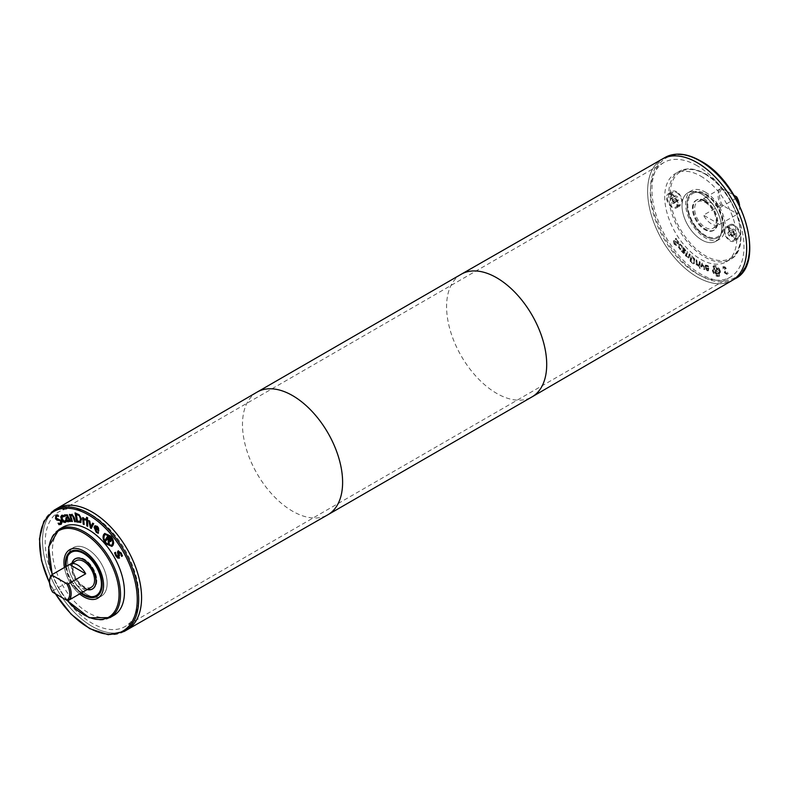 <?xml version="1.0" encoding="UTF-8"?>
<svg xmlns="http://www.w3.org/2000/svg" width="789" height="789" viewBox="0 0 789 789"><rect width="100%" height="100%" fill="white"/><g stroke="black" fill="none" stroke-linecap="round" stroke-linejoin="round"><path stroke-width="0.59" stroke-dasharray="3.94 2.96" d="M675.571 199.864L677.652 201.067L678.698 199.587L677.652 196.905L675.571 195.702L674.536 197.181L675.571 199.864L671.252 202.359L670.216 199.676L674.536 197.181M670.216 199.676L671.252 198.197L673.333 199.4L674.368 202.083L673.333 203.562L671.252 202.359M673.333 203.562L677.652 201.067M674.368 202.083L678.698 199.587M673.333 199.4L677.652 196.905M671.252 198.197L675.571 195.702M676.617 192.565A7.131 4.113 60 0 1 681.272 198.848A7.131 4.113 60 0 1 680.177 204.558A7.131 4.113 60 0 1 673.047 200.445A7.131 4.113 60 0 1 673.047 192.21A7.131 4.113 60 0 1 676.617 192.565M672.287 195.061A7.131 4.113 -120 0 0 668.727 194.705A7.131 4.113 -120 0 0 668.727 202.941A7.131 4.113 -120 0 0 675.857 207.053A7.131 4.113 -120 0 0 676.952 201.343A7.131 4.113 -120 0 0 672.287 195.061M672.287 194.222A8.146 4.704 60 0 1 677.613 201.412A8.146 4.704 60 0 1 676.37 207.941A8.146 4.704 60 0 1 668.214 203.237A8.146 4.704 60 0 1 668.214 193.818A8.146 4.704 60 0 1 672.287 194.222M676.617 191.727A8.146 4.704 -120 0 0 672.544 191.323A8.146 4.704 -120 0 0 672.544 200.741A8.146 4.704 -120 0 0 680.69 205.446A8.146 4.704 -120 0 0 681.943 198.907A8.146 4.704 -120 0 0 676.617 191.727M735.279 234.333L733.198 233.14L732.162 230.457L733.198 228.978L735.279 230.181L736.324 232.854L735.279 234.333L730.959 236.828L728.878 235.635L733.198 233.14M728.878 235.635L727.843 232.952L732.162 230.457M727.843 232.952L728.878 231.473L733.198 228.978M728.878 231.473L730.959 232.676L735.279 230.181M730.959 232.676L732.005 235.349L730.959 236.828M732.005 235.349L736.324 232.854M734.243 225.832A7.131 4.113 -120 0 0 730.673 225.476A7.131 4.113 -120 0 0 730.673 233.712A7.131 4.113 -120 0 0 737.804 237.834A7.131 4.113 -120 0 0 738.899 232.114A7.131 4.113 -120 0 0 734.243 225.832M729.924 228.327A7.131 4.113 -120 0 0 726.353 227.972A7.131 4.113 -120 0 0 726.353 236.207A7.131 4.113 -120 0 0 733.484 240.329A7.131 4.113 -120 0 0 734.579 234.609A7.131 4.113 -120 0 0 729.924 228.327M729.924 227.498A8.146 4.704 -120 0 0 725.841 227.094A8.146 4.704 -120 0 0 725.841 236.503A8.146 4.704 -120 0 0 733.997 241.207A8.146 4.704 -120 0 0 735.249 234.678A8.146 4.704 -120 0 0 729.924 227.498M734.243 225.003A8.146 4.704 -120 0 0 730.17 224.599A8.146 4.704 -120 0 0 730.17 234.008A8.146 4.704 -120 0 0 738.317 238.712A8.146 4.704 -120 0 0 739.569 232.183A8.146 4.704 -120 0 0 734.243 225.003M92.668 523.137L93.98 523.541L91.416 528.127M89.739 521.223L91.307 526.628M88.753 520.592L90.094 521.016M89.226 520.898L89.108 520.385M87.54 519.971L87.697 525.898M86.632 519.478L87.904 519.764M70.3 514.517L70.892 515.089L72.115 514.25L74.472 517.042L75.399 521.519M70.892 515.089L71.75 514.467M69.462 514.448L70.665 514.31M70.832 516.282L72.756 521.273M72.233 515.345L71.188 516.075M67.272 518.097L67.055 519.438L68.564 520.523M64.53 514.901L67.647 514.665L70.783 521.213M66.454 515.345L65.27 515.967M66.315 517.485L68.179 516.726M69.708 520.562L69.018 521.43M56.778 515.967L56.542 517.969L61.601 520.405L62.232 522.545L61.148 524.261M57.607 514.862L58.79 516.045M55.851 515.138L57.972 514.655M58.711 523.393L60.743 523.156M66.177 521.549L65.803 522.091M65.546 520.257L66.542 521.342M62.538 516.144L62.568 519.132L65.043 521.282L65.872 520.059M63.219 515.464L64.205 516.548L63.426 516.203M61.621 515.375L63.574 515.247M76.513 514.004L77.825 520.987L80.36 521.164M75.024 512.899L79.62 514.615L81.76 518.856L80.784 522.367M85.498 518.896L85.962 519.833L85.419 519.537M83.555 517.979L83.999 518.748L85.863 518.689M82.648 517.564L83.91 517.771M83.723 519.882L84.492 524.31M87.549 517.85L87.569 518.551M86.514 517.288L87.904 517.643M96.14 526.411L95.489 527.16L98.29 529.409M98.132 533.275L97.629 532.733M98.329 532.269L98.497 533.068M97.511 532.102L98.635 532.013M95.361 527.871L96.741 531.263L97.875 531.894M98.536 528.157L99.029 530.819M95.134 525.701L97.471 526.105L98.891 527.949M105.46 534.4L104.799 535.12C103.694 537.358 104.296 539.982 106.594 543.01L111.496 545.278M104.898 533.384L111.121 535.889C113.853 539.459 114.553 542.566 113.231 545.209L112.058 546.304M108.675 536.865L107.925 538.039L110.568 540.317M109.198 544.834L109.158 544.144M109.326 540.731L109.563 544.627M111.16 540.268L111.496 540.859M111.002 539.607L111.525 540.061M110.361 538.433L111.357 539.4M107.985 535.603L110.716 538.226M107.541 538.65L106.259 540.672M119.208 551.955L119.829 555.515L119.366 558.07M118.242 550.9L121.605 552.921L122.768 555.742M115.49 552.438L116.742 555.338L118.725 556.827M114.583 552.833L115.805 552.142M113.912 615.341A50.94 29.41 60 0 1 62.982 585.931A50.94 29.41 60 0 1 62.982 527.121M704.824 269.394L702.979 263.437L702.328 263.102L700.928 267.372L701.717 267.787L702.733 264.463L704.064 269.01L704.824 269.394L701.963 263.309L700.563 267.579L701.352 267.994L702.368 264.67L703.709 269.217L704.459 269.601M700.149 261.879L699.419 261.435L699.31 266.366L700.04 266.8L700.149 261.879L699.054 261.642L698.955 266.574L699.675 267.017L699.784 262.086M690.286 254.561L689.586 253.89L688.383 256.908L687.633 256.583L686.736 255.084L687.752 252.125L687.061 251.464L685.7 255.429L687.604 257.392L689.399 257.125L690.286 254.561L689.231 254.097L688.018 257.115L687.278 256.79L686.381 255.291L687.387 252.342L686.696 251.671L685.345 255.636L687.239 257.599L689.044 257.332L689.921 254.768M688.56 258.042L689.399 257.125L688.56 258.042M688.452 256.356L688.018 257.115L688.452 256.356M685 250.606L684.507 251.583L683.116 248.821L684.181 249.038L685 250.606L684.142 251.79L682.761 249.028L683.816 249.255L684.645 250.813M683.116 248.821L684.181 249.038L683.116 248.821M685.256 250.123L684.221 248.239L683.215 247.608L682.455 248.022L682.643 249.847L684.26 252.046L683.659 252.391L681.844 250.182L681.528 250.784L683.964 253.328L686.114 250.478L685.444 249.748L684.901 250.33L682.86 247.815L682.1 248.229L682.288 250.054L683.905 252.253L683.304 252.598L681.479 250.389L681.173 250.991L683.609 253.535L685.749 250.685L684.901 250.33M683.609 253.535L684.882 252.874L683.609 253.535M683.846 252.372L683.304 252.598L683.846 252.372M682.86 247.815L682.1 248.229L682.86 247.815M675.828 241.237L673.836 240.615L674.417 243.811L676.025 245.566L676.567 245.034L674.072 241.789L678.126 243.781L678.432 242.46L675.749 238.515L675.177 239.077L677.1 240.753L677.435 242.884L677.919 242.578L674.398 240.645L673.481 240.832L674.062 244.028L675.66 245.773L676.203 245.241L674.496 243.693L674.072 241.789L678.491 243.574L678.796 242.253L676.104 238.308L675.216 239.136M677.948 243.919L678.491 243.574L677.948 243.919M674.398 240.645L673.481 240.832L674.398 240.645M675.581 238.929L677.455 240.537L677.919 242.578L676.459 242.489L675.473 241.444M681.814 246.237L679.724 244.205L678.382 244.787L678.007 246.582L680.236 249.718L680.651 249.146L679.28 248.111L679.023 245.606L679.773 245.024L681.282 245.616L682.13 247.381L682.169 246.03L680.079 243.998L678.737 244.58L678.372 246.375L679.329 248.357L680.611 249.097M682.544 246.809L682.169 246.03M680.976 248.89L679.635 247.904L679.023 245.606L680.927 245.823L681.735 247.539M679.724 244.205L678.382 244.787L679.724 244.205M691.095 261.317L691.943 256.78L694.004 258.881L694.438 261.396L693.225 262.619L690.73 261.524L691.578 256.987L693.649 259.088L694.083 261.603L692.87 262.826L690.73 261.524M693.225 262.619L693.827 262.53L693.225 262.619M694.537 258.624L691.322 255.498L690.217 261.396L693.255 263.792L694.428 263.427L693.62 263.585L695.227 262.017L694.537 258.624L690.957 255.705L689.852 261.603L693.255 263.792L694.872 262.224L694.172 258.831M698.541 265.005L697.022 263.418L697.279 260.045L696.559 259.551L696.184 264.315L696.914 264.808L696.963 264.098L698.472 265.834L698.541 265.005L696.657 263.634L696.924 260.252L696.194 259.759L695.829 264.522L696.549 265.015L696.608 264.305L698.107 266.041L698.176 265.212M700.07 267.658L699.241 267.155L700.05 268.516L700.07 267.658L698.886 267.363L698.867 268.221L699.695 268.724L699.715 267.865M706.48 269.138L705.997 267.935L708.246 268.832L708.137 269.799L707.388 269.897L706.116 269.345L705.632 268.142L707.891 269.039L707.782 270.016L706.116 269.345M708.137 269.799L707.023 270.104L708.137 269.799M707.457 265.804L705.317 265.272L704.824 267.234L707.161 270.854L708.315 270.755L708.502 268.635L705.544 267.461L706.717 266.11L708.266 267.343L707.822 265.597L705.682 265.065L705.188 267.027L707.516 270.647L708.68 270.548L707.516 270.647M708.147 270.903L708.867 268.428L705.908 267.254L707.082 265.903L708.63 267.136L708.147 266.366M708.502 266.159L707.822 265.597M705.879 266.08L707.082 265.903L705.879 266.08M713.374 270.617L714.055 266.633L715.268 266.416L719.834 271.248L719.164 275.223L717.96 275.44L713.009 270.824L713.7 266.84L714.913 266.623L719.479 271.455L718.809 275.43L717.596 275.647L713.009 270.824M720.081 271.515C718.917 268.171 717.112 266.258 714.656 265.785L713.207 266.041L712.408 270.765C713.572 274.108 715.386 276.012 717.842 276.485L719.292 276.229L720.081 271.515M720.436 271.308C719.282 267.964 717.467 266.051 715.021 265.577L713.572 265.834L712.773 270.558C713.937 273.901 715.741 275.805 718.207 276.278L719.647 276.022L720.436 271.308M718.089 273.102L716.422 273.122L715.939 271.495L718.158 272.609L717.369 273.458L716.067 273.329L715.574 271.702L717.359 272.067L717.734 273.31M716.905 268.053L716.471 270.726L715.692 270.657L714.854 267.856L714.252 267.796L716.077 273.911L718.631 273.852L718.641 272.235L717.181 270.834L717.625 268.122L716.55 268.26L716.106 270.943L715.327 270.864L714.489 268.063L713.887 268.004L715.712 274.118L718.434 273.724L718.276 272.442L716.816 271.041L717.26 268.329L716.55 268.26M724.736 267.146L722.694 267.027L723.572 266.613L722.32 267.599L722.576 269.019L723.562 267.678L725.16 268.615L723.977 271.317L724.292 272.718L726.827 274.385L727.981 273.536L727.438 272.373L726.472 273.536L724.983 272.649L725.88 268.595L725.091 266.938L723.572 266.613L721.955 267.806L722.576 269.019M722.931 268.812L723.917 267.471L725.525 268.408L724.332 271.11L724.647 272.511L727.192 274.178L728.346 273.329L727.803 272.166L726.837 273.329L725.338 272.442L726.235 268.378L725.091 266.938M728.346 273.329L726.827 274.385L728.346 273.329M723.326 267.777L723.917 267.471L723.326 267.777M700.75 176.134A50.94 29.41 60 0 1 734.026 221.019A50.94 29.41 60 0 1 726.215 261.84A50.94 29.41 60 0 1 675.276 232.43A50.94 29.41 60 0 1 675.276 173.61A50.94 29.41 60 0 1 700.75 176.134M85.695 590.438L69.59 581.138L52.301 591.119L52.577 592.115M84.847 590.931A15.277 8.827 60 0 1 69.59 581.138M52.301 591.119A15.277 8.827 60 0 1 49.549 581.217M91.406 587.174A15.277 8.827 60 0 1 76.119 578.347A15.277 8.827 60 0 1 76.119 560.703M732.172 280.45L732.192 280.44A70.034 40.436 60 0 1 732.172 280.45A70.034 40.436 60 0 1 662.129 240.014A70.034 40.436 60 0 1 662.129 159.141A70.034 40.436 60 0 1 662.168 159.122A70.034 40.436 -120 0 0 662.129 240.024A70.034 40.436 -120 0 0 732.231 280.42M697.141 162.623A70.024 40.426 -120 0 0 662.129 159.161A70.024 40.426 -120 0 0 662.129 240.014A70.024 40.426 -120 0 0 732.162 280.45A70.024 40.426 -120 0 0 742.893 224.332A70.024 40.426 -120 0 0 697.141 162.623A70.024 40.426 60 0 0 662.139 159.151L662.158 159.131M141.566 597.746A70.024 40.426 60 0 1 127.059 629.8A70.034 40.436 60 0 1 57.025 589.373A70.034 40.436 60 0 1 57.025 508.501A70.034 40.436 -120 0 0 56.966 508.54A70.034 40.436 -120 0 0 57.025 589.373A70.034 40.436 -120 0 0 126.999 629.849A70.034 40.436 -120 0 0 127.059 629.809A70.024 40.426 60 0 1 57.035 589.363A70.024 40.426 60 0 1 57.035 508.51A70.024 40.426 60 0 1 92.047 511.972M739.461 205.318A15.277 8.827 60 0 1 739.648 207.744A15.277 8.827 60 0 1 736.896 214.47L736.62 213.484L722.507 205.327L720.791 205.17A15.277 8.827 60 0 1 720.791 188.532L722.507 188.699L734.017 195.347M739.579 205.584A14.261 8.235 60 0 1 739.648 206.905A14.261 8.235 60 0 1 736.62 213.484M720.791 205.17L703.502 215.15A15.277 8.827 -120 0 0 719.193 224.717A15.277 8.827 -120 0 0 719.607 224.451L736.896 214.47M735.841 198.443L719.607 207.813A15.277 8.827 -120 0 0 711.55 199.006A15.277 8.827 -120 0 0 703.906 198.256A15.277 8.827 -120 0 0 703.502 198.512L720.791 188.532M705.425 202.546A15.277 8.827 60 0 1 715.416 216.008A15.277 8.827 60 0 1 713.069 228.258A15.277 8.827 60 0 1 697.792 219.431A15.277 8.827 60 0 1 697.792 201.787A15.277 8.827 60 0 1 705.425 202.546M705.425 200.879A17.319 10.001 60 0 1 716.737 216.137A17.319 10.001 60 0 1 714.084 230.023A17.319 10.001 60 0 1 696.766 220.023A17.319 10.001 60 0 1 696.766 200.021A17.319 10.001 60 0 1 705.425 200.879M704.705 201.294A17.319 10.001 60 0 1 716.017 216.561A17.319 10.001 60 0 1 713.364 230.437A17.319 10.001 60 0 1 696.046 220.437A17.319 10.001 60 0 1 696.046 200.436A17.319 10.001 60 0 1 704.705 201.294M704.705 201.215A17.417 10.06 60 0 1 716.087 216.561A17.417 10.06 60 0 1 713.414 230.526A17.417 10.06 60 0 1 695.997 220.466A17.417 10.06 60 0 1 695.997 200.347A17.417 10.06 60 0 1 704.705 201.215M705.425 200.8A17.417 10.06 60 0 1 716.806 216.147A17.417 10.06 60 0 1 714.134 230.102A17.417 10.06 60 0 1 696.717 220.052A17.417 10.06 60 0 1 696.717 199.933A17.417 10.06 60 0 1 705.425 200.8M705.425 194.646A24.952 14.409 60 0 1 721.728 216.63A24.952 14.409 60 0 1 717.901 236.631A24.952 14.409 60 0 1 692.949 222.222A24.952 14.409 60 0 1 692.959 193.413A24.952 14.409 60 0 1 705.425 194.646M705.425 193.818A25.968 14.991 60 0 1 722.389 216.699A25.968 14.991 60 0 1 718.414 237.509A25.968 14.991 60 0 1 692.446 222.518A25.968 14.991 60 0 1 692.446 192.536A25.968 14.991 60 0 1 705.425 193.818M705.425 192.151A28.009 16.165 60 0 1 723.72 216.837A28.009 16.165 60 0 1 719.43 239.274A28.009 16.165 60 0 1 691.43 223.1A28.009 16.165 60 0 1 691.43 190.77A28.009 16.165 60 0 1 705.425 192.151M701.825 194.232A28.009 16.165 60 0 1 720.12 218.908A28.009 16.165 60 0 1 715.83 241.355A28.009 16.165 60 0 1 687.821 225.181A28.009 16.165 60 0 1 687.821 192.851A28.009 16.165 60 0 1 701.825 194.232A28.019 16.174 60 0 1 720.13 218.908A28.019 16.174 60 0 1 715.83 241.365A28.019 16.174 60 0 1 687.821 225.19A28.019 16.174 60 0 1 687.821 192.841A28.019 16.174 60 0 1 701.825 194.222M705.425 192.141A28.019 16.174 60 0 1 723.73 216.837A28.019 16.174 60 0 1 719.44 239.284A28.019 16.174 60 0 1 691.42 223.109A28.019 16.174 60 0 1 691.42 190.76A28.019 16.174 60 0 1 705.425 192.141M746.67 248.387A70.024 40.426 60 0 1 732.162 280.44A70.024 40.426 60 0 1 662.139 240.014A70.024 40.426 60 0 1 662.139 159.151L662.129 159.161M722.507 205.327A14.261 8.235 60 0 1 722.507 188.699M703.502 198.512L719.607 207.813M719.607 224.451L703.502 215.15M87.332 589.521A17.319 10.001 60 0 1 75.103 578.939A17.319 10.001 60 0 1 72.046 563.05M76.079 558.385A17.319 10.001 60 0 1 84.482 559.381A17.319 10.001 60 0 1 95.725 574.412A17.319 10.001 60 0 1 93.398 588.367M93.141 588.515A17.319 10.001 60 0 1 75.823 578.515A17.319 10.001 60 0 1 75.823 558.523M75.419 558.651A17.417 10.06 60 0 1 75.774 558.434A17.417 10.06 60 0 1 84.482 559.293A17.417 10.06 60 0 1 95.864 574.648A17.417 10.06 60 0 1 93.191 588.604A17.417 10.06 60 0 1 92.826 588.801M92.165 589.077A17.417 10.06 60 0 1 75.774 578.544A17.417 10.06 60 0 1 74.856 559.085M87.224 589.58A17.417 10.06 60 0 1 75.054 578.968A17.417 10.06 60 0 1 71.937 563.119M81.523 592.845A24.952 14.409 60 0 1 66.266 566.423M80.882 593.21A25.968 14.991 60 0 1 65.625 566.788M79.65 593.93A28.009 16.165 60 0 1 64.392 567.498A28.019 16.174 60 0 0 79.64 593.93M87.362 548.986A28.009 16.165 60 0 1 105.657 573.672A28.009 16.165 60 0 1 101.367 596.109A28.009 16.165 60 0 1 73.367 579.945A28.009 16.165 60 0 1 73.367 547.605A28.009 16.165 60 0 1 87.362 548.986A28.019 16.174 60 0 1 105.667 573.672A28.019 16.174 60 0 1 101.377 596.119A28.019 16.174 60 0 1 73.357 579.945A28.019 16.174 60 0 1 73.357 547.596A28.019 16.174 60 0 1 87.362 548.976M92.037 511.982A70.024 40.426 60 0 1 137.789 573.692A70.024 40.426 60 0 1 127.059 629.8A70.024 40.426 60 0 1 57.025 589.373A70.024 40.426 60 0 1 57.025 508.51A70.024 40.426 60 0 1 92.037 511.982M92.047 515.089A66.217 38.227 60 0 1 135.304 573.435A66.217 38.227 60 0 1 125.155 626.496A66.217 38.227 60 0 1 58.938 588.269A66.217 38.227 60 0 1 58.938 511.805A66.217 38.227 60 0 1 92.047 515.089M697.141 165.739A66.217 38.227 -120 0 0 664.032 162.455A66.217 38.227 -120 0 0 664.032 238.919A66.217 38.227 -120 0 0 730.249 277.146A66.217 38.227 -120 0 0 740.407 224.086A66.217 38.227 -120 0 0 697.141 165.739M55.516 593.811A69.018 39.844 60 0 1 49.569 582.854M700.75 161.37A69.018 39.844 60 0 1 743.011 270.302A69.018 39.844 60 0 1 658.48 221.502A69.018 39.844 60 0 1 700.75 161.37M461.249 274.247A70.803 40.88 -120 0 0 461.249 355.997A70.803 40.88 -120 0 0 532.042 396.877M257.076 392.123A70.803 40.88 -120 0 0 257.145 473.834A70.803 40.88 -120 0 0 327.879 514.753M705.425 174.261A49.914 28.818 60 0 1 735.999 253.052A49.914 28.818 60 0 1 674.861 217.754A49.914 28.818 60 0 1 705.425 174.261M704.705 173.846A50.94 29.41 60 0 1 737.981 218.731A50.94 29.41 60 0 1 730.18 259.551A50.94 29.41 60 0 1 679.24 230.141A50.94 29.41 60 0 1 679.24 171.321A50.94 29.41 60 0 1 704.705 173.846M735.042 278.793A70.034 40.436 60 0 1 665.009 238.357A70.034 40.436 60 0 1 665.009 157.484M67.154 600.311A49.914 28.818 60 0 1 52.37 574.441M109.947 617.629A50.94 29.41 60 0 1 59.017 588.219A50.94 29.41 60 0 1 59.017 529.409M124.189 631.466A70.034 40.436 60 0 1 54.145 591.03A70.034 40.436 60 0 1 54.145 510.158M673.047 192.21L668.727 194.705M680.177 204.558L675.857 207.053M676.37 207.941L680.69 205.446M668.214 193.818L672.544 191.323M733.484 240.329L737.804 237.834M726.353 227.972L730.673 225.476M730.17 224.599L725.841 227.094M738.317 238.712L733.997 241.207M739.648 206.905L739.648 207.744M713.069 228.258L719.193 224.717M697.792 201.787L703.906 198.256M713.364 230.437L714.084 230.023M696.046 200.436L696.766 200.021M713.414 230.526L714.134 230.102M695.997 200.347L696.717 199.933M718.414 237.509C715.002 239.363 710.997 239.166 706.392 236.907C688.304 227.498 680.917 197.832 692.446 192.536M692.959 193.413C696.273 191.579 700.346 191.993 705.169 194.676C720.12 202.122 729.016 231.729 717.901 236.631M715.83 241.355L719.43 239.274L715.83 241.365M691.42 190.76L687.821 192.841L691.43 190.77M726.215 261.84L730.18 259.551C753.633 248.367 735.9 189.735 705.218 173.797C695.287 168.185 686.627 167.367 679.24 171.321L675.276 173.61M92.471 589.018L93.191 588.604M75.054 558.849L75.774 558.434M96.751 596.425C100.065 594.403 101.889 590.823 102.235 585.704C102.915 572.498 92.668 557.034 84.019 552.704C78.949 549.844 74.541 549.43 70.783 551.442M96.238 595.537C93.23 597.224 89.542 597.017 85.182 594.906C68.219 586.612 60.418 556.896 71.286 552.33M98.142 597.973L101.367 596.109M97.767 598.2L101.377 596.119M66.868 600.281L56.384 584.274L52.202 574.56M55.171 593.614L49.608 583.377M664.032 162.455L58.938 511.805M730.249 277.146L125.155 626.496"/><path stroke-width="1.18" d="M92.668 523.137L93.615 523.748L91.248 528.462L90.429 527.93L88.753 520.592L89.739 521.223L90.952 526.835L92.668 523.137M90.952 526.835L92.875 523.265M90.429 527.93L89.226 520.898M91.416 528.127L90.794 527.723M87.54 519.971L87.707 526.312L86.8 525.819L86.632 519.478L87.54 519.971M86.8 525.819L86.997 519.685M87.697 525.898L87.155 525.612M71.75 514.467L70.537 515.296L71.75 514.467L74.107 517.249L75.468 521.766L74.63 521.687L72.805 516.144L71.868 515.552L70.832 516.282L72.401 521.48L71.562 521.411L69.462 514.448L70.537 515.296L72.115 514.25M71.562 521.411L69.896 514.487M70.832 516.282L72.233 515.345L71.188 516.075L72.233 515.345L73.16 515.937L74.63 521.687M68.061 520.76L68.959 519.793L68.189 517.87L66.907 518.304L66.7 519.645L68.564 520.523M68.189 517.87L66.907 518.304M68.416 520.553L69.324 519.586L68.554 517.663M69.639 521.509L69.708 520.562L69.639 521.509L70.428 521.421L67.292 514.872L64.53 514.901M69.353 520.779L68.209 521.874L66.966 521.371L65.921 519.823L65.96 517.692L67.824 516.933L66.996 515.69L64.866 516.174L64.461 514.941M65.211 515.917L64.757 514.793M64.915 516.174L67.361 515.483L67.824 516.933M66.966 521.371L66.315 517.485M69.383 521.223L67.331 521.164M61.019 524.34L58.968 524.655L58.11 523.186L60.378 523.363L60.645 521.223L59.244 520.247L56.808 520.109L55.546 518.718L55.772 515.187L57.607 514.862L58.425 516.253L56.413 516.174L56.177 518.176L61.236 520.612L61.877 522.752L60.98 524.369M58.741 516.075L56.413 516.174M56.808 520.109L55.911 518.511L56.137 514.98M58.09 520.395L57.163 519.902M60.743 523.156L61.009 521.006L58.455 520.188M58.968 524.655L58.711 523.393M61.384 524.133L59.323 524.438M66.158 521.884L63.682 521.874L61.828 519.369L61.078 516.539L62.065 515.138M63.801 516.765L62.183 516.351L62.203 519.34L64.678 521.49L65.546 520.257L66.177 521.549L65.181 522.496L63.327 522.081L61.463 519.586L60.723 516.746L61.7 515.345L63.219 515.464L63.84 516.746M65.872 520.059L64.678 521.49M63.071 516.41L62.252 516.312M64.165 516.558L63.426 516.203M78.811 515.513L76.148 514.211L79.166 515.306L80.429 518.767L79.166 515.306M76.148 514.211L77.47 521.194L80.36 521.164L80.784 518.56M80.133 521.292L80.429 518.767M80.685 522.446L76.73 521.963L75.024 512.899L79.255 514.822L81.395 519.063L80.646 522.466M76.73 521.963L75.448 513.018M81.04 522.239L77.095 521.756M85.557 520.02L83.723 519.882L84.127 524.517L83.22 524.103L82.648 517.564L83.555 517.979L83.644 518.955L85.498 518.896L85.597 519.99M83.22 524.103L83.042 517.752M84.098 524.133L83.585 523.896M85.912 519.813L83.723 519.882M87.549 517.85L87.579 518.955L86.543 518.393L86.514 517.288L87.549 517.85M86.543 518.393L86.889 517.485M87.569 518.551L86.908 518.186M97.836 528.265L95.775 526.618L95.489 527.16L96.14 526.411L98.201 528.058L97.935 529.616L98.201 528.058M95.134 527.368L95.775 526.618L95.134 527.368L97.935 529.616M98.497 533.068L96.593 532.082L94.463 527.082L95.134 525.701M94.996 528.078L96.376 531.47L98.329 532.269L98.132 533.275L96.238 532.289L94.108 527.289L94.936 525.79L97.116 526.312L98.536 528.157L98.674 531.027L94.996 528.078L98.753 530.602M104.444 535.327C103.339 537.565 103.931 540.199 106.239 543.217L111.328 545.396L112.156 544.558C113.261 542.329 112.669 539.706 110.371 536.698L105.272 534.498L104.444 535.327M111.496 545.278L112.511 544.351C113.626 542.122 113.034 539.498 110.736 536.49L105.46 534.4M112.058 546.304L106.209 543.611C103.467 540.031 102.767 536.914 104.089 534.261L104.898 533.384M112.876 545.416L111.88 546.412L105.854 543.828C103.112 540.238 102.402 537.122 103.724 534.469L104.71 533.482L110.756 536.096C113.488 539.666 114.198 542.773 112.876 545.416M110.213 540.524L110.647 539.469L108.675 536.865L107.57 538.246L109.71 540.564L110.647 539.469M110.282 539.676L110.223 538.719M109.868 538.926L108.32 537.072M109.198 544.834L108.349 543.818L108.478 539.765L107.541 538.65L105.894 540.879L105.184 540.021L107.985 535.603L111.16 540.268L110.845 541.54L108.961 540.938L109.198 544.834M109.158 544.144L108.714 543.601M108.961 540.938L109.76 541.56M105.184 540.021L108.113 535.761M106.13 540.514L105.539 539.814M108.349 543.818L108.113 539.972L107.186 538.857M119.534 557.991L117.985 557.803L116.2 555.752L114.947 552.625M118.37 557.034L117.472 552.063L118.074 550.978L121.24 553.128L122.413 555.949L121.595 556.403L120.697 553.543L118.843 552.162L119.169 558.208L117.62 558.01L115.835 555.959L114.583 552.833L115.441 552.349L116.377 555.545L118.735 556.827L117.827 551.856L118.429 550.771M119.208 551.955L121.052 553.336L121.545 556.314M52.202 574.56L48.602 546.945L59.017 529.409L62.982 527.121A50.94 29.41 60 0 1 88.447 529.646A50.94 29.41 60 0 1 121.723 574.53A50.94 29.41 60 0 1 113.912 615.341L109.947 617.629L89.226 617.748L66.868 600.281M52.577 575.477L52.301 574.481L69.59 564.5L85.695 573.8L68.406 583.781L66.69 583.623L52.577 575.477A14.261 8.235 60 0 0 49.549 582.045A14.261 8.235 60 0 0 52.577 592.115L66.69 600.261L68.406 600.419L85.695 590.438A15.277 8.827 60 0 1 85.281 590.705A15.277 8.827 60 0 1 84.847 590.931M69.59 564.5A15.277 8.827 60 0 1 70.004 564.234A15.277 8.827 60 0 1 77.638 564.993A15.277 8.827 60 0 1 85.695 573.8M49.549 582.045L49.549 581.217A15.277 8.827 60 0 1 52.301 574.481M70.004 564.234L76.119 560.703A15.277 8.827 60 0 1 83.762 561.462A15.277 8.827 60 0 1 93.743 574.925A15.277 8.827 60 0 1 91.406 587.174L85.281 590.705M68.406 583.781A15.277 8.827 60 0 1 68.406 600.419M127.029 629.829L327.879 514.753A70.803 40.88 -120 0 0 327.948 514.714L532.042 396.877A70.803 40.88 -120 0 0 532.111 396.837L732.231 280.42A70.034 40.436 -120 0 0 746.67 248.397A70.034 40.436 -120 0 0 716.136 177.959A70.034 40.436 -120 0 0 662.188 159.112A70.034 40.436 60 0 1 697.151 162.613A70.034 40.436 60 0 1 742.893 224.303A70.034 40.436 60 0 1 732.202 280.43L735.042 278.793C767.125 263.644 742.774 182.801 700.533 160.907C686.894 153.214 675.059 152.08 665.009 157.484A70.034 40.436 60 0 1 700.03 160.956A70.034 40.436 60 0 1 745.783 222.676A70.034 40.436 60 0 1 735.042 278.793M141.576 597.746A70.034 40.436 -120 0 0 110.993 527.259A70.034 40.436 -120 0 0 57.025 508.501A70.034 40.436 60 0 1 92.037 511.972A70.034 40.436 60 0 1 137.799 573.692A70.034 40.436 60 0 1 127.059 629.809A70.034 40.436 -120 0 0 141.576 597.746A70.024 40.426 60 0 0 92.047 511.972L92.047 511.972M734.017 195.347L736.62 196.846A14.261 8.235 60 0 1 739.579 205.584M736.62 196.846L736.896 197.832A15.277 8.827 60 0 1 739.461 205.318M736.896 197.832L735.841 198.443M697.151 162.623L697.151 162.623A70.024 40.426 60 0 1 746.67 248.387M66.69 583.623A14.261 8.235 60 0 1 66.69 600.261M72.046 563.05A17.319 10.001 60 0 1 75.103 558.937A17.319 10.001 60 0 1 83.762 559.795A17.319 10.001 60 0 1 95.075 575.053A17.319 10.001 60 0 1 92.421 588.929A17.319 10.001 60 0 1 87.332 589.521M93.398 588.367A17.319 10.001 60 0 1 93.141 588.515L92.421 588.929M75.103 558.937L75.823 558.523A17.319 10.001 60 0 1 76.079 558.385M92.826 588.801A17.417 10.06 60 0 1 92.165 589.077M74.856 559.085A17.417 10.06 60 0 1 75.419 558.651M71.937 563.119A17.417 10.06 60 0 1 75.054 558.849A17.417 10.06 60 0 1 83.762 559.707A17.417 10.06 60 0 1 95.144 575.063A17.417 10.06 60 0 1 92.471 589.018A17.417 10.06 60 0 1 87.224 589.58M66.266 566.423A24.952 14.409 60 0 1 71.286 552.33A24.952 14.409 60 0 1 83.762 553.562A24.952 14.409 60 0 1 100.065 575.546A24.952 14.409 60 0 1 96.238 595.537A24.952 14.409 60 0 1 81.523 592.845M65.625 566.788A25.968 14.991 60 0 1 70.783 551.442A25.968 14.991 60 0 1 83.762 552.734A25.968 14.991 60 0 1 100.726 575.615A25.968 14.991 60 0 1 96.751 596.425A25.968 14.991 60 0 1 80.882 593.21M97.767 598.2A28.019 16.174 60 0 0 102.067 575.743A28.019 16.174 60 0 0 83.762 551.057A28.019 16.174 60 0 0 69.757 549.677A28.019 16.174 60 0 0 64.382 567.508A28.009 16.165 60 0 1 69.757 549.686A28.009 16.165 60 0 1 83.762 551.067A28.009 16.165 60 0 1 102.057 575.743A28.009 16.165 60 0 1 97.767 598.19A28.009 16.165 60 0 1 79.65 593.93A28.019 16.174 60 0 0 97.767 598.2L98.142 597.973M49.569 582.854A69.018 39.844 60 0 1 44.736 520.937A69.018 39.844 60 0 1 88.447 514.882A69.018 39.844 60 0 1 133.943 617.895A69.018 39.844 60 0 1 55.516 593.811M532.111 396.837A70.803 40.88 -120 0 0 546.708 364.469A70.803 40.88 -120 0 0 515.848 293.261A70.803 40.88 -120 0 0 461.309 274.207A70.803 40.88 -120 0 0 461.249 274.247L257.145 392.084A70.803 40.88 -120 0 0 257.076 392.123L54.145 510.158A70.034 40.436 60 0 1 89.167 513.629A70.034 40.436 60 0 1 134.919 575.349A70.034 40.436 60 0 1 124.189 631.466L108.261 634.721L89.709 628.646L71.148 614.246L55.171 593.614M327.948 514.714A70.803 40.88 -120 0 0 342.613 482.296A70.803 40.88 -120 0 0 311.704 411.049A70.803 40.88 -120 0 0 257.145 392.084M52.37 574.441A49.914 28.818 60 0 1 83.762 533.177A49.914 28.818 60 0 1 118.005 603.595A49.914 28.818 60 0 1 67.154 600.311M59.017 529.409A50.94 29.41 60 0 1 84.482 531.934A50.94 29.41 60 0 1 117.758 576.818A50.94 29.41 60 0 1 109.947 617.629M665.009 157.484L461.309 274.207M49.608 583.377L41.482 560.506L39.45 538.946L43.819 521.411L54.145 510.158M124.189 631.466L127.059 629.809"/></g></svg>
